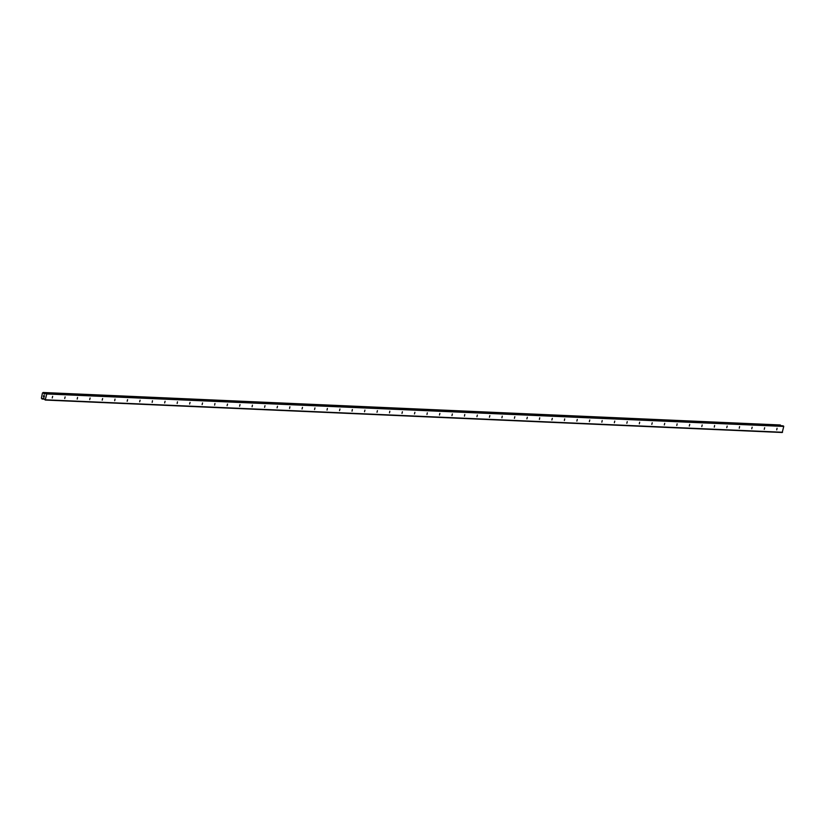 <?xml version="1.0" encoding="UTF-8"?>
<svg xmlns="http://www.w3.org/2000/svg" width="825" height="825" viewBox="0 0 825 825"><rect width="100%" height="100%" fill="white"/><g stroke="black" fill="none" stroke-linecap="round" stroke-linejoin="round"><path stroke-width="1.24" d="M776.727 429.877L777.067 428.257L776.727 429.877M764.239 429.33L764.662 427.721L764.239 429.33M751.75 428.783L752.163 427.175L751.75 428.783M739.262 428.227L739.592 426.608L739.262 428.227M726.763 427.68L727.186 426.071L726.763 427.68M714.275 427.133L714.615 425.504L714.275 427.133M701.786 426.577L702.199 424.968L701.786 426.577M689.288 426.03L689.71 424.421L689.288 426.03M676.799 425.483L677.139 423.854L676.799 425.483M664.311 424.927L664.723 423.318L664.311 424.927M651.812 424.38L652.235 422.771L651.812 424.38M639.323 423.823L639.664 422.204L639.323 423.823M626.835 423.277L627.248 421.668L626.835 423.277M614.347 422.73L614.759 421.121L614.347 422.73M601.848 422.173L602.188 420.554L601.848 422.173M589.359 421.627L589.772 420.018L589.359 421.627M576.871 421.08L577.283 419.471L576.871 421.08M564.372 420.523L564.712 418.904L564.372 420.523M551.884 419.977L552.307 418.368L551.884 419.977M539.395 419.43L539.725 417.801L539.395 419.43M526.897 418.873L527.319 417.264L526.897 418.873M514.408 418.327L514.831 416.718L514.408 418.327M501.92 417.78L502.25 416.151L501.92 417.78M489.431 417.223L489.844 415.614L489.431 417.223M476.933 416.677L477.355 415.068L476.933 416.677M464.444 416.13L464.784 414.501L464.444 416.13M451.956 415.573L452.368 413.964L451.956 415.573M439.457 415.027L439.88 413.418L439.457 415.027M426.968 414.47L427.309 412.851L426.968 414.47M414.48 413.923L414.892 412.314L414.48 413.923M401.992 413.377L402.404 411.768L401.992 413.377M389.493 412.82L389.833 411.201L389.493 412.82M377.004 412.273L377.417 410.664L377.004 412.273M364.516 411.727L364.928 410.118L364.516 411.727M352.017 411.17L352.358 409.551L352.017 411.17M339.529 410.623L339.941 409.014L339.529 410.623M327.04 410.077L327.37 408.447L327.04 410.077M314.542 409.52L314.964 407.911L314.542 409.52M302.053 408.973L302.476 407.364L302.053 408.973M289.565 408.427L289.895 406.797L289.565 408.427M277.076 407.87L277.489 406.261L277.076 407.87M264.577 407.323L265 405.714L264.577 407.323M252.089 406.766L252.419 405.147L252.089 406.766M239.601 406.22L240.013 404.611L239.601 406.22M227.102 405.673L227.525 404.064L227.102 405.673M214.613 405.116L214.954 403.497L214.613 405.116M202.125 404.57L202.537 402.961L202.125 404.57M189.626 404.023L190.049 402.414L189.626 404.023M177.138 403.466L177.478 401.847L177.138 403.466M164.649 402.92L165.062 401.311L164.649 402.92M152.161 402.373L152.491 400.744L152.161 402.373M139.662 401.816L140.085 400.207L139.662 401.816M127.174 401.27L127.586 399.661L127.174 401.27M114.685 400.723L115.015 399.094L114.685 400.723M102.187 400.166L102.609 398.558L102.187 400.166M89.698 399.62L90.111 398.011L89.698 399.62M77.21 399.073L77.54 397.444L77.21 399.073M64.711 398.516L65.134 396.907L64.711 398.516M52.223 397.97L52.645 396.361L52.223 397.97M782.791 425.813L783.75 426.432L782.224 432.506L45.22 400.043L43.715 398.403L42.787 398.537A0.67 0.526 -87.5 0 0 42.281 398.929L41.683 398.743A0.67 0.526 -87.5 0 0 41.394 398.104L42.446 393.02A0.67 0.526 -87.5 0 0 42.952 392.628L43.55 392.813A0.67 0.526 -87.5 0 0 43.838 393.453L44.653 394.133L45.839 393.339L46.747 393.968L45.22 400.043M780.646 425.71A0.67 0.526 -87.5 0 1 780.553 425.277L780.099 424.957M43.405 396.835L43.529 396.268L43.343 396.887L44.199 397.165L43.467 396.248M44.158 397.073L44.282 396.495L44.158 397.073M44.282 396.495L44.199 397.165M43.632 395.453L44.488 395.804M42.797 398.537L43.89 398.588L42.797 398.537M782.543 432.259L45.54 399.795M43.869 398.537L42.89 398.496M45.519 393.525L43.838 393.453M45.406 393.618L43.911 393.556M783.564 426.03L46.561 393.566M783.75 426.432L46.747 393.968M44.086 399.011L42.281 398.929M44.117 399.083L42.23 399.001M44.148 399.156L42.178 399.042M43.127 392.494L780.13 424.957L43.158 392.494M780.419 425.04L43.426 392.576M780.502 425.123L43.498 392.659M780.533 425.184L43.529 392.721M780.553 425.277L43.55 392.813M45.045 393.896L44.055 393.845M44.87 394.03L44.21 393.999M782.894 425.813L45.891 393.35M782.842 425.803L45.839 393.339"/></g></svg>
